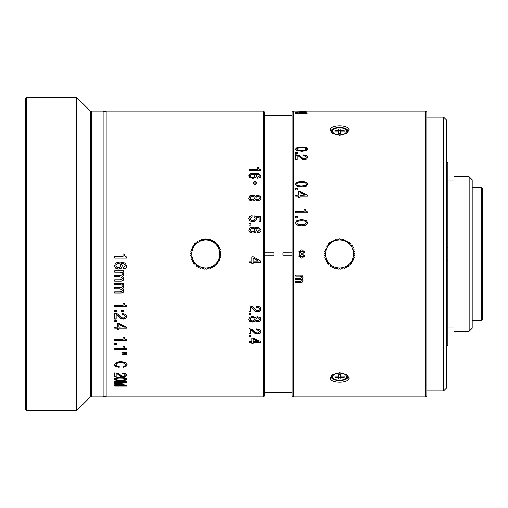 <?xml version="1.0" encoding="UTF-8"?>
<svg xmlns="http://www.w3.org/2000/svg" width="508" height="508" viewBox="0 0 508 508"><rect width="100%" height="100%" fill="white"/><g stroke="black" fill="none" stroke-linecap="round" stroke-linejoin="round"><path stroke-width="0.76" d="M472.192 328.2L472.192 179.8L469.151 176.759L469.151 331.241L472.192 328.2M469.151 176.759L453.942 176.759L453.942 331.241L469.151 331.241M453.942 181.013L447.865 181.013L447.865 254M446.646 346.45L447.865 345.23L447.865 162.77L446.646 161.55M446.646 247.555L447.865 247.034M446.646 387.807L446.646 120.193L443.605 117.151L443.605 390.849L446.646 387.807M447.865 260.966L446.646 260.445M90.354 396.932L90.354 111.068L76.67 97.384L76.67 410.616L90.354 396.932M26.619 410.616L25.4 409.397L25.4 98.603L26.619 97.384L26.619 410.616L76.67 410.616M282.975 255.219L292.1 255.219L282.975 255.206L282.975 252.781L292.1 252.794L282.975 252.781M273.856 252.781L264.731 252.781L273.856 252.794L273.856 255.219L264.731 255.206L273.856 255.219M472.192 320.294L481.381 320.294L481.381 187.706L472.192 187.706M481.381 320.294L482.6 319.081L482.6 188.919L481.381 187.706M426.822 395.713L426.822 112.287L425.602 111.068L425.602 396.932L426.822 395.713M300.006 254L298.787 256.457L304.876 256.445L303.657 254L304.876 251.543L298.787 251.555L300.006 254M293.319 396.932L292.1 395.713L292.1 112.287L293.319 111.068L293.319 396.932L425.602 396.932M349.028 377.781L346.989 374.72L339.592 372.751L332.213 374.72L330.175 377.781C329.768 383.642 349.479 383.635 349.028 377.781L347.815 376.726C348.342 381.699 330.968 381.768 331.394 376.726L332.74 374.39M302.012 279.146L303.06 280.797L302.482 282.067L300.99 282.556L295.751 282.556L295.751 281.559L300.438 281.559L301.968 280.619L301.422 279.705L299.752 279.317L295.751 279.317L295.751 278.321L300.704 278.321L301.968 277.47L301.384 276.517L299.771 276.073L295.751 276.073L295.751 275.069L302.851 275.069L302.851 276.073L302.012 276.073L303.06 277.705L302.012 279.146L302.844 278.473M348.831 130.391L349.028 130.219C349.44 124.358 329.724 124.365 330.175 130.219L332.213 133.28L339.617 135.249L346.989 133.28L349.028 130.219L347.815 131.274L346.469 133.604M305.873 211.093L305.346 209.391L304.101 209.391L304.101 211.519L295.751 211.519L295.751 212.75L307.499 212.75L307.499 211.792L305.873 211.093L307.499 211.969M297.656 216.471L297.656 217.869L295.751 217.869L295.751 216.471L297.656 216.471M306.21 220.453L301.631 219.608L297.078 220.434L295.491 222.726L297.04 225L301.828 225.863L306.172 225.025L307.765 222.726L306.21 220.453L307.765 222.86M306.21 182.175L301.631 181.426L297.078 182.162L295.491 184.207L297.04 186.246L301.828 187.02L306.172 186.265L307.765 184.207L306.21 182.175L307.765 184.506M297.656 188.639L297.656 189.929L295.751 189.929L295.751 188.639L297.656 188.639M307.499 195.167L300.145 191.383L298.647 191.383L298.647 195.167L295.751 195.167L295.751 196.221L298.647 196.221L298.647 197.517L299.968 197.517L299.968 196.221L307.499 196.221L307.499 195.167M306.21 147.479L301.631 146.901L297.078 147.466L295.491 149.054L297.04 150.641L301.828 151.251L306.172 150.66L307.765 149.054L306.21 147.479L307.765 149.498M297.656 152.533L297.656 153.556L295.751 153.556L295.751 152.533L297.656 152.533M303.416 154.972L303.416 155.905L305.568 156.286L306.28 157.29L305.702 158.242L304.19 158.61L302.787 158.331L298.894 155.296L295.751 154.794L295.751 159.556L297.237 159.556L297.237 155.797L298.558 156.235L301.968 159.137L304.222 159.576L306.813 158.941L307.765 157.277L306.673 155.581L303.416 154.972M306.21 111.709L295.491 111.951L301.828 112.338L306.172 112.224L307.765 111.951L306.21 111.9M295.751 112.592L297.656 112.592L295.751 112.808M305.873 113.563L304.101 113.246L304.101 113.652L295.751 113.652L307.499 113.9L305.873 113.563L305.873 113.9M330.175 130.219L331.394 131.274C330.86 126.302 348.24 126.232 347.815 131.274M332.734 133.604L331.394 131.274M346.469 374.396L347.815 376.726M330.175 377.781L331.394 376.726M298.793 251.581L304.87 251.574M304.87 256.419L298.793 256.426M303.657 256.419C302.463 254.076 301.25 254.076 300.006 256.419L300.006 256.432C301.238 254.07 302.457 254.07 303.657 256.432L303.657 256.419M300.006 251.568L300.006 251.581C301.2 253.924 302.419 253.924 303.657 251.581L303.657 251.568C302.425 253.93 301.206 253.93 300.006 251.568C301.238 249.206 302.457 249.206 303.657 251.568M303.657 256.432C302.425 258.794 301.206 258.794 300.006 256.432M304.101 209.582L305.346 209.391M305.346 209.582L305.873 211.271M304.101 211.519L295.751 211.703M295.751 216.637L297.656 216.637M295.491 222.86L297.078 220.58L301.631 219.754L306.21 220.599M296.983 222.726L296.983 222.86C296.97 224.091 298.571 224.714 301.796 224.726L305.118 224.244L306.28 222.86L305.118 224.117L301.796 224.6C298.59 224.6 296.983 223.971 296.983 222.726C296.983 221.482 298.533 220.859 301.619 220.859C304.73 220.866 306.286 221.488 306.28 222.726M295.491 184.506L297.078 182.467L301.631 181.731L306.21 182.48M296.983 184.207L296.983 184.506C296.97 185.604 298.571 186.163 301.796 186.176L305.118 185.744L306.28 184.506L305.118 185.452L301.796 185.884C298.59 185.884 296.983 185.318 296.983 184.207C296.983 183.096 298.526 182.537 301.619 182.537C304.73 182.543 306.28 183.096 306.28 184.207M295.751 188.919L297.656 188.919M298.647 191.649L300.145 191.383M300.145 191.649L307.499 195.415M298.647 195.167L295.751 195.415M299.968 195.415L305.232 195.167L299.968 195.415M299.968 195.167L299.968 192.481L305.232 195.167M295.491 149.498L297.078 147.917L301.631 147.358L306.21 147.936M296.983 149.054L296.983 149.498C296.97 150.355 298.571 150.793 301.796 150.8L305.118 150.463L306.28 149.498L306.28 149.054L305.118 150.019L301.796 150.362C298.59 150.355 296.983 149.917 296.983 149.054C296.983 148.19 298.533 147.758 301.619 147.758C304.73 147.758 306.286 148.19 306.28 149.054M295.751 152.965L297.656 152.965M303.416 155.397L306.673 156L307.765 157.69M295.751 155.219L298.894 155.715L302.787 158.737L304.19 159.017L305.702 158.648L306.28 157.29M306.28 111.951L296.983 111.951L301.619 111.747L306.28 112.217M304.101 113.843L305.346 113.843L305.346 113.246M305.346 113.843L305.873 114.16M302.851 275.965L302.012 276.073M303.06 277.597L302.844 278.359M303.06 280.67L302.482 281.934L300.99 282.423L295.751 282.423M301.968 280.619L301.422 279.584L299.752 279.203L295.751 279.203M301.968 277.47L301.384 276.409L299.771 275.965L295.751 275.965M341.001 128.994L338.201 128.994L338.201 130.575L335.039 130.575L335.039 131.972L338.201 131.972L338.201 133.553L341.001 133.553L341.001 131.972L344.164 131.972L344.164 130.575L341.001 130.575L341.001 128.994L340.512 130.575L338.69 130.575L338.201 128.994M341.001 130.575L340.512 132.398L340.512 130.575M344.164 131.972L344.164 130.575M340.849 132.398L340.512 132.398M341.001 131.972L340.512 133.553M338.201 131.972L338.69 133.553M335.039 130.575L335.039 131.972M338.201 130.575L338.69 132.398L338.353 132.398M338.69 130.575L338.69 132.398M341.001 374.447L338.201 374.447L338.201 376.028L335.039 376.028L335.039 377.425L338.201 377.425L338.201 379.006L341.001 379.006L341.001 377.425L344.164 377.425L344.164 376.028L341.001 376.028L341.001 374.447M341.001 376.028L340.512 374.447M344.164 377.425L344.164 376.028M341.001 377.425L340.512 375.603L340.849 375.603M338.201 379.006L338.69 377.425L340.512 377.425L341.001 379.006M340.512 377.425L340.512 375.603M338.201 377.425L338.69 375.603L338.69 377.425M335.039 376.028L335.039 377.425M338.353 375.603L338.69 375.603M338.201 376.028L338.69 374.447M342.773 268.859A15.208 15.208 0 0 1 342.43 268.929L341.433 268.167L340.671 269.164A15.208 15.208 0 0 1 340.322 269.183L339.446 268.294L338.55 269.17A15.208 15.208 0 0 1 338.201 269.145L337.458 268.141L336.448 268.891A15.208 15.208 0 0 1 336.105 268.815L335.509 267.71L334.41 268.313A15.208 15.208 0 0 1 334.08 268.192L333.642 267.017L332.467 267.456A15.208 15.208 0 0 1 332.156 267.291L331.883 266.071L330.664 266.344A15.208 15.208 0 0 1 330.378 266.135L330.276 264.884L329.032 264.986A15.208 15.208 0 0 1 328.778 264.744L328.854 263.493L327.603 263.417A15.208 15.208 0 0 1 327.387 263.138L327.635 261.912L326.409 261.664A15.208 15.208 0 0 1 326.238 261.36L326.65 260.179L325.469 259.759A15.208 15.208 0 0 1 325.342 259.436L325.92 258.324L324.803 257.746A15.208 15.208 0 0 1 324.72 257.41L325.45 256.388L324.428 255.657A15.208 15.208 0 0 1 324.39 255.314L325.253 254.4L324.345 253.543A15.208 15.208 0 0 1 324.358 253.194L325.336 252.406L324.555 251.428A15.208 15.208 0 0 1 324.618 251.085L325.698 250.45L325.056 249.371A15.208 15.208 0 0 1 325.171 249.041L326.327 248.558L325.844 247.396A15.208 15.208 0 0 1 325.996 247.085L327.209 246.767L326.898 245.554A15.208 15.208 0 0 1 327.095 245.269L328.339 245.123L328.193 243.878A15.208 15.208 0 0 1 328.428 243.618L329.686 243.649L329.711 242.399A15.208 15.208 0 0 1 329.984 242.176L331.216 242.38L331.426 241.141A15.208 15.208 0 0 1 331.718 240.957L332.918 241.332L333.292 240.138A15.208 15.208 0 0 1 333.61 239.998L334.747 240.538L335.28 239.401A15.208 15.208 0 0 1 335.617 239.312L336.664 239.998L337.356 238.951A15.208 15.208 0 0 1 337.699 238.906L338.639 239.738L339.471 238.792A15.208 15.208 0 0 1 339.642 238.798A15.208 15.208 0 0 1 339.82 238.798L340.633 239.751L341.586 238.931A15.208 15.208 0 0 1 341.935 238.982L342.608 240.043L343.662 239.363A15.208 15.208 0 0 1 343.999 239.465L344.519 240.601L345.662 240.081A15.208 15.208 0 0 1 345.98 240.227L346.335 241.427L347.535 241.065A15.208 15.208 0 0 1 347.834 241.256L348.018 242.494L349.263 242.31A15.208 15.208 0 0 1 349.523 242.532L349.542 243.789L350.793 243.77A15.208 15.208 0 0 1 351.028 244.037L350.863 245.275L352.108 245.44A15.208 15.208 0 0 1 352.298 245.732L351.968 246.939L353.174 247.269A15.208 15.208 0 0 1 353.327 247.587L352.831 248.736L353.981 249.231A15.208 15.208 0 0 1 354.089 249.568L353.435 250.635L354.501 251.289A15.208 15.208 0 0 1 354.559 251.631L353.765 252.603L354.736 253.397A15.208 15.208 0 0 1 354.743 253.746L353.822 254.597L354.673 255.518A15.208 15.208 0 0 1 354.628 255.867L353.6 256.578L354.311 257.607A15.208 15.208 0 0 1 354.222 257.95L353.104 258.509L353.663 259.632A15.208 15.208 0 0 1 353.53 259.95L352.342 260.35L352.743 261.544A15.208 15.208 0 0 1 352.565 261.842L351.333 262.071L351.568 263.303A15.208 15.208 0 0 1 351.352 263.576L350.095 263.633L350.152 264.89A15.208 15.208 0 0 1 349.904 265.132L348.653 265.011L348.539 266.262A15.208 15.208 0 0 1 348.253 266.465L347.034 266.173L346.742 267.392A15.208 15.208 0 0 1 346.431 267.551L345.262 267.094L344.805 268.262A15.208 15.208 0 0 1 344.481 268.383L343.389 267.767L342.773 268.859M339.636 240.011A13.989 13.989 0 0 1 353.53 254.095A13.989 13.989 0 0 1 339.446 267.989A13.989 13.989 0 0 1 325.552 253.905A13.989 13.989 0 0 1 339.636 240.011M208.928 268.878A15.208 15.208 0 0 1 208.585 268.948L207.594 268.18L206.826 269.17A15.208 15.208 0 0 1 206.477 269.189L205.6 268.294L204.705 269.164A15.208 15.208 0 0 1 204.356 269.138L203.613 268.122L202.603 268.865A15.208 15.208 0 0 1 202.26 268.789L201.67 267.684L200.565 268.275A15.208 15.208 0 0 1 200.241 268.154L199.803 266.979L198.628 267.411A15.208 15.208 0 0 1 198.323 267.24L198.056 266.014L196.831 266.281A15.208 15.208 0 0 1 196.552 266.071L196.463 264.82L195.212 264.916A15.208 15.208 0 0 1 194.964 264.668L195.047 263.417L193.796 263.334A15.208 15.208 0 0 1 193.58 263.055L193.84 261.83L192.608 261.576A15.208 15.208 0 0 1 192.443 261.271L192.862 260.09L191.687 259.664A15.208 15.208 0 0 1 191.56 259.34L192.145 258.229L191.033 257.645A15.208 15.208 0 0 1 190.957 257.308L191.687 256.292L190.671 255.556A15.208 15.208 0 0 1 190.64 255.206L191.503 254.305L190.602 253.435A15.208 15.208 0 0 1 190.621 253.086L191.605 252.311L190.824 251.327A15.208 15.208 0 0 1 190.894 250.984L191.973 250.355L191.345 249.269A15.208 15.208 0 0 1 191.459 248.939L192.615 248.463L192.145 247.307A15.208 15.208 0 0 1 192.303 246.996L193.516 246.685L193.205 245.472A15.208 15.208 0 0 1 193.408 245.186L194.653 245.046L194.52 243.802A15.208 15.208 0 0 1 194.755 243.548L196.005 243.586L196.044 242.329A15.208 15.208 0 0 1 196.317 242.113L197.555 242.322L197.764 241.09A15.208 15.208 0 0 1 198.063 240.906L199.257 241.287L199.638 240.094A15.208 15.208 0 0 1 199.962 239.96L201.092 240.506L201.638 239.376A15.208 15.208 0 0 1 201.974 239.281L203.016 239.979L203.714 238.938A15.208 15.208 0 0 1 204.057 238.893L204.991 239.732L205.829 238.792A15.208 15.208 0 0 1 206 238.798A15.208 15.208 0 0 1 206.178 238.798L206.985 239.757L207.943 238.944A15.208 15.208 0 0 1 208.286 239.001L208.959 240.062L210.02 239.395A15.208 15.208 0 0 1 210.35 239.497L210.864 240.64L212.007 240.125A15.208 15.208 0 0 1 212.325 240.271L212.674 241.471L213.881 241.122A15.208 15.208 0 0 1 214.173 241.313L214.351 242.551L215.595 242.373A15.208 15.208 0 0 1 215.856 242.602L215.862 243.853L217.119 243.853A15.208 15.208 0 0 1 217.348 244.113L217.176 245.358L218.421 245.523A15.208 15.208 0 0 1 218.611 245.815L218.269 247.021L219.475 247.364A15.208 15.208 0 0 1 219.627 247.682L219.119 248.825L220.269 249.333A15.208 15.208 0 0 1 220.37 249.663L219.71 250.73L220.777 251.39A15.208 15.208 0 0 1 220.834 251.739L220.028 252.698L220.993 253.505A15.208 15.208 0 0 1 220.999 253.854L220.072 254.692L220.916 255.619A15.208 15.208 0 0 1 220.872 255.969L219.837 256.673L220.542 257.708A15.208 15.208 0 0 1 220.453 258.045L219.329 258.604L219.881 259.728A15.208 15.208 0 0 1 219.748 260.045L218.554 260.439L218.948 261.633A15.208 15.208 0 0 1 218.77 261.931L217.532 262.153L217.754 263.385A15.208 15.208 0 0 1 217.538 263.658L216.287 263.709L216.332 264.96A15.208 15.208 0 0 1 216.078 265.201L214.833 265.074L214.706 266.319A15.208 15.208 0 0 1 214.42 266.522L213.201 266.224L212.903 267.443A15.208 15.208 0 0 1 212.592 267.602L211.43 267.138L210.966 268.3A15.208 15.208 0 0 1 210.636 268.414L209.55 267.792L208.928 268.878M205.988 240.011A13.989 13.989 0 0 1 219.78 254.191A13.989 13.989 0 0 1 205.607 267.989A13.989 13.989 0 0 1 191.808 253.809A13.989 13.989 0 0 1 205.988 240.011M106.172 254L106.172 396.932L263.512 396.932L263.512 111.068L106.172 111.068L106.172 254M124.809 256.083L124.282 253.975L123.031 253.968L123.031 256.616L114.687 256.616L114.687 258.147L126.435 258.147L126.435 256.959L124.809 256.083M124.333 254.571L124.282 253.975M256.578 307.321L256.578 306.121L259.842 306.908L260.934 309.055L259.982 311.112L257.391 311.893L255.137 311.36L251.72 307.74L250.406 307.181L250.406 311.868L248.92 311.868L248.92 305.892L252.063 306.534L255.956 310.369L257.359 310.712L258.864 310.255L259.448 309.074L258.737 307.804L256.578 307.321M256.267 317.005L255.213 317.881L254.032 316.801L252.305 316.478L249.669 317.278L248.66 319.341L249.669 321.386L252.305 322.167L254.044 321.843L255.213 320.789L256.248 321.647L257.753 321.894L260.058 321.196L260.934 319.341L260.058 317.462L257.753 316.757L256.267 317.005M250.825 314.846L250.825 313.538L248.92 313.538L248.92 314.846L250.825 314.846M260.668 261.036A586.537 27.14 -150.4 0 1 253.308 256.864L251.816 256.864L251.816 261.036L248.92 261.036L248.92 262.191L251.816 262.191L251.816 263.595L253.136 263.595L253.136 262.191L260.668 262.191L260.668 261.036M256.578 329.952L258.737 330.397L259.448 331.546L258.864 332.626L257.359 333.045L255.956 332.727L252.063 329.235L248.92 328.651L248.92 334.093L250.406 334.093L250.406 329.825L251.72 330.333L255.137 333.623L257.391 334.112L259.982 333.407L260.934 331.534L259.842 329.578L256.578 328.854L256.578 329.952M250.825 336.779L250.825 335.598L248.92 335.598L248.92 336.779L250.825 336.779M260.668 341.446A586.143 293.268 -145.2 0 1 253.308 338.106L251.816 338.099L251.816 341.44L248.92 341.44L248.92 342.354L251.816 342.354L251.816 343.452L253.136 343.452L253.136 342.354L260.668 342.354L260.668 341.44M123.457 268.935L123.457 267.481L125.216 265.671L124.828 264.598L123.736 263.773L120.98 263.207L122.333 265.817L121.279 268.224L118.631 269.132L115.621 268.205L114.427 265.64L115.881 262.903L120.047 261.944L125.012 262.966L126.702 265.83L126.352 267.341L125.355 268.395L123.457 268.935M123.565 272.263L123.565 270.853L114.687 270.853L114.687 272.263L119.717 272.263L121.729 272.879L122.453 274.212L120.879 275.393L114.687 275.393L114.687 276.771L119.691 276.771L121.774 277.305L122.453 278.562L120.548 279.844L114.687 279.844L114.687 281.203L121.234 281.203L123.101 280.537L123.825 278.803L123.533 277.641L122.517 276.536L123.552 275.609L123.825 274.536L122.517 272.263L123.565 272.263M123.565 284.632L123.565 283.293L114.687 283.293L114.687 284.632L119.717 284.632L121.729 285.217L122.453 286.48L120.879 287.598L114.687 287.598L114.687 288.906L119.691 288.906L121.774 289.408L122.453 290.601L120.548 291.821L114.687 291.821L114.687 293.11L121.234 293.11L123.101 292.475L123.825 290.83L123.533 289.731L122.517 288.684L123.552 287.801L123.825 286.791L122.517 284.632L123.565 284.632M124.809 305.022L124.282 303.308L123.031 303.308L123.031 305.454L114.687 305.454L114.687 306.686L126.435 306.686L126.435 305.727L124.809 305.022M116.592 311.677L116.592 310.331L114.687 310.331L114.687 311.677L116.592 311.677M123.565 311.677L123.565 310.331L121.653 310.331L121.653 311.677L123.565 311.677M122.352 314.693L122.352 313.512L125.609 314.287L126.702 316.395L125.749 318.421L123.158 319.189L120.904 318.662L117.494 315.106L116.173 314.554L116.173 319.164L114.687 319.164L114.687 313.284L117.831 313.919L121.723 317.69L123.127 318.027L124.631 317.583L125.216 316.414L124.504 315.17L122.352 314.693M116.592 322.072L116.592 320.796L114.687 320.796L114.687 322.072L116.592 322.072M126.435 327.133A583.8 282.454 -145.7 0 1 119.082 323.507L117.583 323.501L117.583 327.127L114.687 327.127L114.687 328.124L117.583 328.124L117.583 329.324L118.904 329.324L118.904 328.124L126.435 328.124L126.435 327.127L126.435 328.124M124.809 338.868L124.282 337.42L123.031 337.42L123.031 339.23L114.687 339.23L114.687 340.258L126.435 340.258L126.435 339.452L124.809 338.868M116.592 344.443L116.592 343.319L114.687 343.319L114.687 344.443L116.592 344.443M124.809 347.847L124.282 346.488L123.031 346.488L123.031 348.19L114.687 348.19L114.687 349.167L126.435 349.167L126.435 348.405L124.809 347.847M126.848 353.092L126.848 352.076L122.39 352.235L122.39 352.933L126.848 353.092M126.848 354.673L126.848 353.676L122.39 353.828L122.39 354.52L126.848 354.673M123.019 367.29L123.019 366.395L124.924 365.779L125.559 364.655L124.263 363.144L120.764 362.591L117.265 363.131L115.983 364.598L116.745 365.754L119.234 366.395L119.234 367.29L116.567 366.795L114.992 365.906L114.427 364.623L116.103 362.458L120.625 361.658L125.362 362.483L127.114 364.661L125.978 366.49L123.019 367.29M122.352 373.85L122.352 373.082L125.609 373.59L126.702 374.948L125.749 376.244L123.158 376.733L120.904 376.396L117.494 374.117L116.173 373.761L116.173 376.714L114.687 376.714L114.687 372.935L117.831 373.348L121.723 375.78L123.127 375.996L124.631 375.71L125.216 374.961L124.504 374.161L122.352 373.85M125.146 377.812L120.567 377.323L116.014 377.8L114.427 379.095L115.976 380.346L120.764 380.81L125.108 380.352L126.702 379.095L125.146 377.812M124.581 382.327A1459.713 785.432 162.5 0 1 114.687 383.629L114.687 384.296A1394.136 750.392 17.4 0 0 124.606 385.534L114.687 385.528L114.687 386.163L126.848 386.163L126.848 385.242A1438.18 774.687 -162.8 0 1 116.453 383.965A1492.79 804.107 -17.2 0 0 126.848 382.632L126.848 381.61L114.687 381.61L114.687 382.314L124.581 382.314L124.581 381.762L114.687 381.61M114.687 384.296L114.687 383.616M252.07 216.846L252.07 215.602L249.53 216.548L248.66 218.656L249.828 221.005L252.825 221.888L255.607 221.012L256.642 218.865L255.88 217.132L259.182 217.532L259.182 221.399L260.668 221.399L260.668 216.637L254.178 215.894L254.076 216.935L255.149 218.65L254.489 220.059L252.666 220.637L250.831 220.085L250.146 218.7L252.07 216.846M257.689 233.02L257.689 231.743L259.448 230.168L259.061 229.248L257.969 228.536L255.213 228.054L256.565 230.295L255.511 232.397L252.863 233.197L249.853 232.378L248.66 230.143L250.114 227.794L254.279 226.981L259.245 227.844L260.934 230.308L260.585 231.623L259.588 232.55L257.689 233.02M250.825 225.095L250.825 223.685L248.92 223.685L248.92 225.095L250.825 225.095M256.267 195.675L255.213 196.564L254.032 195.459L252.305 195.136L249.669 195.948L248.66 198.063L249.669 200.19L252.305 201.016L254.044 200.666L255.213 199.561L256.248 200.463L257.753 200.724L260.058 199.993L260.934 198.063L260.058 196.139L257.753 195.421L256.267 195.923L257.753 195.669L260.058 196.386L260.934 198.298M254.997 184.537L256.826 182.918L254.997 181.369L253.174 182.975L254.997 184.537M259.042 169.031L258.515 167.602L257.264 167.602L257.264 169.393L248.914 169.386L248.914 170.434L260.668 170.434L260.668 169.621L259.042 169.031L260.668 169.983M257.683 178.213L257.683 177.121L259.442 176.117L259.055 175L257.962 174.403L255.206 173.99L256.559 175.889L255.511 177.679L252.863 178.359L249.847 177.66L248.66 175.755L250.114 173.774L254.273 173.088L259.239 173.819L260.928 175.901L260.585 177.013L259.582 177.806L257.683 178.213M103.13 396.932L103.13 111.068L91.573 111.068L91.573 396.932L103.13 396.932M91.573 111.068L90.964 111.677L90.964 396.323L91.573 396.932M263.512 396.932L264.731 395.713L264.731 112.287L263.512 111.068M123.241 253.949L124.085 253.949M126.435 258.127L114.687 258.127M248.66 218.802L249.53 216.706L252.07 215.76M255.149 218.65L254.489 220.205L252.666 220.777L250.831 220.231L250.146 218.7M254.076 217.094L254.178 215.894M254.178 216.052L260.668 216.795M256.642 219.018L255.88 217.132M257.689 231.839L259.448 230.168M256.565 230.397L255.213 228.054M248.66 230.245L250.114 227.908L254.279 227.095L259.245 227.959L260.934 230.41M250.146 230.092L250.857 231.508L252.673 232.016L254.4 231.515L255.079 230.124L254.4 231.413L252.673 231.921L250.857 231.413L250.146 230.092L250.869 228.746L252.66 228.244L254.394 228.752L255.079 230.124M248.92 223.812L250.825 223.812M248.66 198.298L249.669 196.196L252.305 195.389L254.032 195.713L255.213 196.564M255.213 196.812L256.267 195.923M250.146 198.063L250.774 199.587L252.305 200.05L253.822 199.549L254.387 198.069L253.822 199.32L252.305 199.822L250.774 199.352L250.146 198.063L250.774 196.774L252.286 196.31L253.822 196.799L254.387 198.069M255.873 198.056L256.33 199.352L257.62 199.765L258.953 199.365L259.448 198.056L258.953 199.13L257.62 199.536L256.33 199.123L255.873 198.056L256.318 197.009L257.607 196.596L258.953 196.99L259.448 198.056M253.181 183.102L254.997 181.68L256.813 183.096M248.914 169.393L248.914 169.748L257.264 169.755L257.264 167.602M257.264 167.97L258.509 167.97L258.515 167.602L258.509 167.977M258.515 167.97L259.042 169.393M257.264 169.755L257.264 169.393M259.442 176.117L257.683 177.121M256.559 176.219L255.206 173.99M248.66 176.092L250.114 174.111L254.273 173.431L259.239 174.155L260.928 176.232M250.146 176.047L250.85 177.165L252.673 177.597L254.394 177.165L255.073 175.743L254.394 176.841L252.673 177.267L250.85 176.835L250.146 175.711L250.863 174.574L252.654 174.149L254.387 174.581L255.073 176.073M259.448 308.839L258.737 307.575L256.578 307.092M260.934 308.82L259.982 310.871L257.391 311.645L255.137 311.112L251.72 307.511L250.406 307.181M250.406 311.626L248.92 311.626M260.934 319.062L260.058 320.91L257.753 321.608L255.213 320.789M255.213 320.504L254.044 321.551L252.305 321.882L249.669 321.094L248.66 319.062M254.387 319.348L253.822 317.843L252.286 317.367L250.774 317.811L250.146 319.341L250.774 318.084L252.286 317.633L253.822 318.116L254.387 319.348L253.822 320.554L252.305 321.031L250.774 320.586L250.146 319.341M259.448 319.335L258.953 318.021L257.607 317.64L256.318 318.04L255.873 319.335L256.318 318.313L257.607 317.913L258.953 318.294L259.448 319.335L258.953 320.37L257.62 320.758L256.33 320.364L255.873 319.335M250.825 314.585L248.92 314.585M260.668 262.153L253.136 262.191M253.136 263.557L251.816 263.557M248.92 262.153L251.816 262.191M258.401 261.036L258.401 261.004A595.636 27.648 -150.7 0 1 253.136 258.064L253.136 258.064A594.265 27.559 29.4 0 0 258.401 261.036L253.136 261.036L253.136 258.077M259.448 331.546L258.737 330.073L256.578 329.629M260.934 331.203L259.982 333.064L257.391 333.769L255.137 333.286L251.72 330.01L250.406 329.501L250.406 329.825M250.406 333.75L248.92 333.75M250.825 336.423L248.92 336.423M260.668 341.973L253.136 341.973L253.136 342.354M253.136 343.078L251.816 343.078M248.92 341.973L251.816 341.973L251.816 342.354M253.136 338.715L253.136 339.077L253.136 338.715A594.944 298.602 -145.6 0 0 258.401 341.059L258.401 341.44L253.136 341.44L253.136 339.077A593.579 297.599 34.5 0 0 258.401 341.446M126.702 265.779L126.352 267.284L125.355 268.338L123.457 268.872M120.98 263.207L123.736 263.735L124.828 264.554L125.216 265.671M122.333 265.767L121.279 268.167L118.631 269.069L115.621 268.148L114.427 265.595M120.847 265.62L120.161 263.982L118.427 263.392L116.637 263.976L115.913 265.582L116.637 264.014L118.427 263.43L120.161 264.027L120.847 265.62L120.167 267.106L118.44 267.684L116.624 267.1L115.913 265.582M123.565 272.18L122.517 272.263M123.825 274.453L123.552 275.514L122.517 276.536M123.825 278.695L123.101 280.422L121.234 281.083L114.687 281.083M119.691 276.771L121.774 277.203L122.453 278.562M119.691 276.676L114.687 276.676M119.717 272.263L121.729 272.802L122.453 274.212M119.717 272.18L114.687 272.18M123.565 284.499L122.517 284.632M123.825 286.652L122.517 288.684M123.825 290.678L123.101 292.31L121.234 292.938L114.687 292.938M119.691 288.906L121.774 289.255L122.453 290.601M119.691 288.76L114.687 288.76M119.717 284.632L121.729 285.083L122.453 286.48M119.717 284.499L114.687 284.499M126.435 306.457L114.687 306.457M116.592 311.429L114.687 311.429M123.565 311.429L121.653 311.429M125.216 316.414L124.504 314.909L122.352 314.433M126.702 316.135L125.749 318.148L123.158 318.91L120.904 318.383L117.494 314.846L116.173 314.554M116.173 318.884L114.687 318.884M116.592 321.78L114.687 321.78M126.435 327.806L118.904 328.124M118.904 329L117.583 329M114.687 327.806L117.583 328.124M118.904 326.815L118.904 324.263A593.122 287.865 -146 0 0 124.168 326.809L118.904 327.127L118.904 324.568A591.756 286.899 34.1 0 0 124.168 327.133M126.435 339.89L114.687 339.89M116.592 344.062L114.687 344.062M114.687 348.761L126.435 348.761L126.435 348.405M126.848 352.666L122.39 352.508L122.39 352.933M126.848 354.247L122.39 354.095L122.39 354.52M127.114 364.192L125.978 366.014L123.019 366.808L123.019 366.395M115.983 364.598L117.265 362.668L120.764 362.134L124.263 362.68L125.559 364.655M114.427 364.153L114.992 365.43L116.567 366.319L119.234 366.808L119.234 366.395M125.216 374.961L124.504 373.647L122.352 373.082M126.702 374.434L125.749 375.723L123.158 376.206L120.904 375.876L117.494 373.609L116.173 373.253L116.173 373.761M116.173 376.193L114.687 376.193M126.702 378.562L125.108 379.819L120.764 380.27L115.976 379.806L114.427 378.562M125.216 379.095L125.216 378.562C125.241 377.876 123.685 377.527 120.555 377.514C117.824 377.444 116.275 377.793 115.913 378.562L115.913 379.095C116.376 378.301 117.926 377.952 120.555 378.041C123.685 378.054 125.241 378.403 125.216 379.095L124.047 379.863L120.733 380.124C117.507 380.124 115.9 379.781 115.913 379.095M116.453 383.965L116.453 383.394A1498.194 807.237 162.8 0 0 126.848 382.067L126.848 381.61M126.848 385.604L114.687 385.528M124.606 384.969L124.606 385.534M301.631 146.901L301.631 147.358M297.078 147.466L297.078 147.917M305.118 150.019L305.118 150.463M301.796 150.362L301.796 150.8M306.673 155.581L306.673 156M298.894 155.296L298.894 155.715M301.238 157.029L301.238 157.442M302.787 158.331L302.787 158.737M304.19 158.61L304.19 159.017M305.702 158.242L305.702 158.648M347.205 132.861L347.205 131.801A7.601 3.804 180 0 1 345.98 133.871M333.229 133.871A7.601 3.804 180 0 1 331.997 131.801L331.997 132.861M339.604 134.772A6.991 3.499 180 0 1 332.607 131.274A6.991 3.499 180 0 1 339.604 127.775A6.991 3.499 180 0 1 346.596 131.274A6.991 3.499 180 0 1 339.604 134.772M345.98 374.129A7.601 3.804 0 0 1 347.205 376.199L347.205 375.139M331.997 375.139L331.997 376.199A7.601 3.804 0 0 1 333.223 374.129M339.604 380.225A6.991 3.499 0 0 1 332.607 376.726A6.991 3.499 0 0 1 339.604 373.228A6.991 3.499 0 0 1 346.596 376.726A6.991 3.499 0 0 1 339.604 380.225M250.114 174.111L250.114 173.774M254.273 173.431L254.273 173.088M259.239 174.155L259.239 173.819M254.394 177.165L254.394 176.841M252.673 177.597L252.673 177.267M250.85 177.165L250.85 176.835M258.737 330.073L258.737 330.397M259.982 333.064L259.982 333.407M257.391 333.769L257.391 334.112M255.137 333.286L255.137 333.623M253.27 331.629L253.27 331.959M251.72 330.01L251.72 330.333M125.978 366.014L125.978 366.49M124.263 362.68L124.263 363.144M120.764 362.134L120.764 362.591M117.265 362.668L117.265 363.131M116.567 366.319L116.567 366.795M114.992 365.43L114.992 365.906M124.504 373.647L124.504 374.161M125.749 375.723L125.749 376.244M123.158 376.206L123.158 376.733M120.904 375.876L120.904 376.396M119.037 374.733L119.037 375.247M117.494 373.609L117.494 374.117M125.108 379.819L125.108 380.352M120.764 380.27L120.764 380.81M115.976 379.806L115.976 380.346M120.555 377.514L120.555 378.041M447.865 326.987L453.942 326.987M426.822 117.151L443.605 117.151M426.822 390.849L443.605 390.849M90.354 386.588L90.964 386.588M90.354 121.412L90.964 121.412M26.619 97.384L76.67 97.384M264.731 392.671L292.1 392.671M264.731 115.329L292.1 115.329M293.319 111.068L425.602 111.068M347.205 131.801C346.469 130.435 347.796 128.594 339.604 127.692C330.905 128.765 332.943 130.442 331.997 131.801M331.997 376.199C332.734 377.565 331.406 379.406 339.604 380.308C348.304 379.235 346.265 377.558 347.205 376.199M103.13 396.323L106.172 396.323M103.13 111.677L106.172 111.677"/></g></svg>
